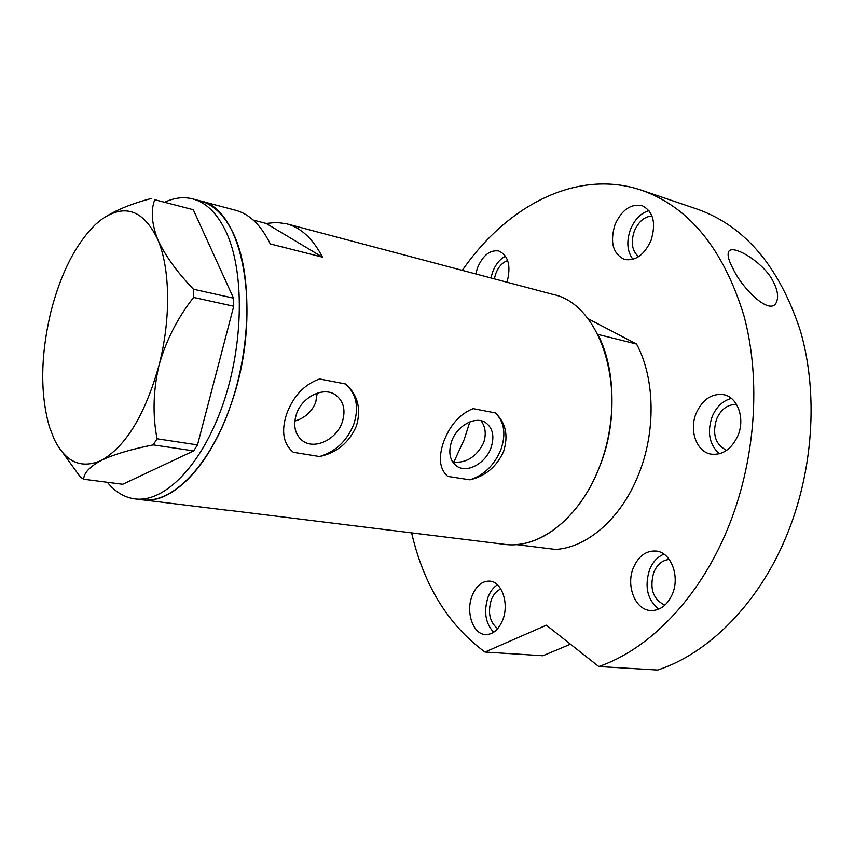 <?xml version="1.0" encoding="UTF-8"?>
<svg xmlns="http://www.w3.org/2000/svg" width="854" height="854" viewBox="0 0 854 854"><rect width="100%" height="100%" fill="white"/><g stroke="black" fill="none" stroke-linecap="round" stroke-linejoin="round"><path stroke-width="1.28" d="M317.197 393.16L315.734 402.319C311.785 411.863 304.814 418.118 294.833 421.086M481.08 420.766C485.595 427.011 486.417 434.419 483.545 442.991C476.553 456.644 466.647 463.049 453.794 462.185L452.012 460.914M451.691 441.155C448.051 452.439 449.77 460.786 456.826 466.199C467.021 473.479 485.478 463.476 490.933 447.976C494.722 436.479 492.907 428.003 485.478 422.538C475.379 415.695 457.071 425.644 451.691 441.155M296.402 414.169C292.922 425.73 294.972 434.601 302.572 440.792C314.528 450.111 336.572 439.554 342.24 422.143C345.923 410.272 343.703 401.199 335.601 394.943C323.741 386.275 301.974 396.768 296.402 414.169M356.396 426.061C361.423 408.714 357.773 394.687 345.443 383.969C356.438 393.779 359.224 407.177 353.823 424.15C347.108 440.845 335.697 451.638 319.599 456.538C336.914 452.737 349.179 442.575 356.396 426.061M503.582 451.531C508.557 435.519 505.781 422.645 495.267 412.898C504.372 421.769 506.241 434.035 500.86 449.706C494.37 465.131 484.058 475.166 469.935 479.831C485.35 476.212 496.569 466.786 503.582 451.531M164.854 202.152C174.44 197.701 183.759 196.633 192.812 198.939L200.049 200.85C213.383 204.426 224.431 215.165 233.185 233.078C252.186 272.383 251.567 345.891 230.388 406.226C209.283 466.679 171.964 503.881 142.33 499.803C172.092 504.543 210.351 466.049 231.028 404.358C263.139 314.678 243.646 207.928 200.049 200.85L235.523 210.255C249.571 214.034 261.153 225.253 270.259 243.924L322.46 257.15C312.97 238.789 301.014 227.666 286.592 223.791L276.515 222.414L266.181 223.46L253.211 220.054M227.997 510.212L504.479 544.329C538.778 549.378 579.45 518.527 599.017 468.045C629.697 394.911 602.54 304.109 552.751 294.352L286.592 223.791M345.443 383.969L319.567 378.973C304.248 384.492 293.274 396.16 286.634 413.987C281.03 431.259 283.272 444.037 293.349 452.3L319.599 456.538M495.267 412.898L473.127 408.628C459.996 413.923 450.25 424.78 443.888 441.198C438.177 457.264 439.447 468.985 447.709 476.383L469.935 479.831M231.199 510.735L134.9 498.896C124.374 497.455 115.183 491.925 107.337 482.286M266.181 223.46L322.46 257.15M292.175 451.382L293.659 452.513M192.812 198.939C206.092 202.494 217.076 213.244 225.776 231.199C244.65 270.59 243.934 344.343 222.745 404.913C201.64 465.59 164.395 502.963 134.9 498.896M151.03 198.555C130.342 204.01 113.881 210.949 101.647 219.371L95.712 224.271C75.846 243.71 60.901 272.864 50.888 311.753C40.512 355.445 40.042 393.875 49.468 427.053L54.208 439.223C65.512 462.142 81.194 469.209 101.252 460.413C113.87 454.403 131.196 449.225 153.229 444.902L157.061 438.796C152.514 415.29 153.144 390.833 158.972 365.427C165.996 340.575 177.536 317.912 193.602 297.438L193.452 289.218C176.842 271.914 164.918 255.282 157.67 239.333C151.66 223.684 150.678 210.479 154.734 199.719L193.282 209.742L154.734 199.719M57.901 445.991L80.287 476.948L83.639 479.233C83.905 472.924 89.777 466.658 101.252 460.413C125.773 446.631 145.009 414.969 158.972 365.427C171.099 319.097 170.245 268.124 157.67 239.333C143.451 209.999 124.78 203.348 101.647 219.371M83.639 479.233L122.72 484.261L193.634 450.901L153.229 444.902M157.061 438.796L197.498 444.923L233.729 306.244L193.602 297.438M193.452 289.218L233.526 298.163L193.282 209.742M233.526 298.163L233.729 306.244M197.498 444.923L193.634 450.901M453.794 462.185L464.17 439.586L469.828 421.908M638.429 474.867C621.21 518.389 587.21 547.67 555.559 549.442L516.19 544.585C547.649 542.664 581.649 512.613 599.017 468.045C616.876 423.862 616.054 369.195 597.853 334.394L636.561 344.034C655.029 378.237 656.128 431.718 638.429 474.867M636.561 344.034L587.851 318.606M507.041 282.236C511.204 266.032 508.461 255.613 498.821 250.98C489.94 249.699 482.82 255.357 477.45 267.964L475.763 273.942M505.547 256.168C499.921 259.029 495.608 264.313 492.609 272.031L490.922 277.966M651.026 240.476C656.299 223.022 653.321 211.418 642.08 205.643C630.764 203.53 621.733 209.87 615.008 224.655C609.745 242.194 612.894 253.787 624.434 259.435C635.408 261.324 644.268 255.015 651.026 240.476M648.976 210.586C640.82 213.126 634.65 219.435 630.455 229.523C626.292 241.533 627.124 251.471 632.942 259.338M737.835 435.871C745.339 418.823 737.835 397.323 723.861 394.708C711.926 393.118 702.725 399.224 696.277 413.037C688.868 430.106 696.426 451.809 710.976 454.125C722.441 455.406 731.398 449.332 737.835 435.871M731.366 398.402C722.847 400.697 716.463 406.717 712.215 416.485C706.909 432.145 709.29 444.582 719.346 453.794M672.301 594.299C680.264 576.418 670.945 552.196 656.107 551.054C646.232 550.478 638.696 555.933 633.508 567.419C625.672 585.236 634.97 609.692 650.364 610.525C659.843 610.866 667.155 605.454 672.301 594.299M663.953 554.161C657.676 556.701 652.926 561.761 649.702 569.34C644.268 586.303 647.257 599.593 658.669 609.212M502.611 620.282C509.464 603.981 501.938 581.627 489.769 581.126C482.211 580.901 476.351 585.716 472.209 595.548C465.462 611.742 472.892 634.244 485.435 634.575C492.747 634.661 498.469 629.889 502.611 620.282M497.444 584.787C493.431 587.338 490.303 591.427 488.082 597.031C483.545 611.475 485.392 623.228 493.623 632.28M733.063 268.754C728.761 260.865 727.266 255.229 728.569 251.855C731.889 243.251 763.818 262.445 772.998 281.147C777.546 289.666 778.709 296.658 776.489 302.113C770.329 317.015 741.624 287.617 733.063 268.754M641.728 190.293L697.312 209.177C745.094 226.118 779.499 266.843 800.529 331.331C818.676 394.249 813.254 473.137 785.381 538.575C757.242 605.134 707.774 653.684 657.644 670.048L598.771 666.526C648.784 649.488 698.561 599.049 727.192 529.928C755.544 461.971 761.522 380.158 743.802 315.243C723.199 248.76 689.167 207.116 641.728 190.293C577.24 168.355 506.934 205.633 462.302 270.376M497.701 628.651C489.662 622.278 487.549 612.606 491.349 599.657C493.569 594.17 496.74 590.637 500.871 589.036M664.892 605.176C652.947 599.327 649.264 588.331 653.844 572.191C657.334 564.334 662.469 560.085 669.258 559.455M726.637 450.357C715.353 444.667 712.022 434.184 716.645 418.908C721.224 408.991 727.875 404.198 736.586 404.508M638.611 256.68C632.045 250.991 630.615 242.504 634.308 231.21C638.45 221.688 644.343 216.617 651.997 216.009M494.327 278.863L495.736 273.686C498.533 266.661 502.515 262.306 507.692 260.619M411.617 532.907C423.819 585.321 448.265 625.032 484.976 652.04L542.877 655.744L570.472 644.204M484.976 652.04L546.379 625.203L598.771 666.526M455.972 465.601L456.826 466.199M301.216 439.725L302.572 440.792M728.569 251.855L728.27 252.603"/></g></svg>
